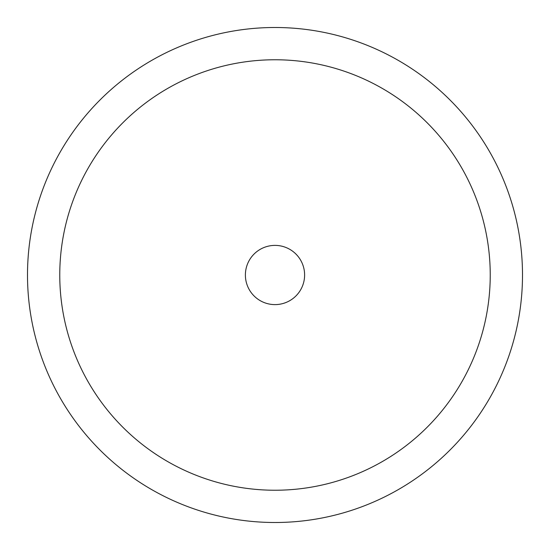 <?xml version="1.0" encoding="UTF-8"?>
<svg xmlns="http://www.w3.org/2000/svg" width="550" height="550" viewBox="0 0 550 550"><rect width="100%" height="100%" fill="white"/><g stroke="black" fill="none" stroke-linecap="round" stroke-linejoin="round"><path stroke-width="0.82" d="M245.389 275A29.611 29.611 0 0 0 275 304.611A29.611 29.611 0 0 0 304.611 275A29.611 29.611 0 0 0 275 245.389A29.611 29.611 0 0 0 245.389 275M522.5 275A247.5 247.5 0 0 0 275 27.5A247.5 247.5 0 0 0 27.5 275A247.5 247.5 0 0 0 275 522.5A247.5 247.5 0 0 0 522.5 275M59.764 275A215.236 215.236 0 0 1 275 59.764A215.236 215.236 0 0 1 490.236 275A215.236 215.236 0 0 1 275 490.236A215.236 215.236 0 0 1 59.764 275"/></g></svg>
